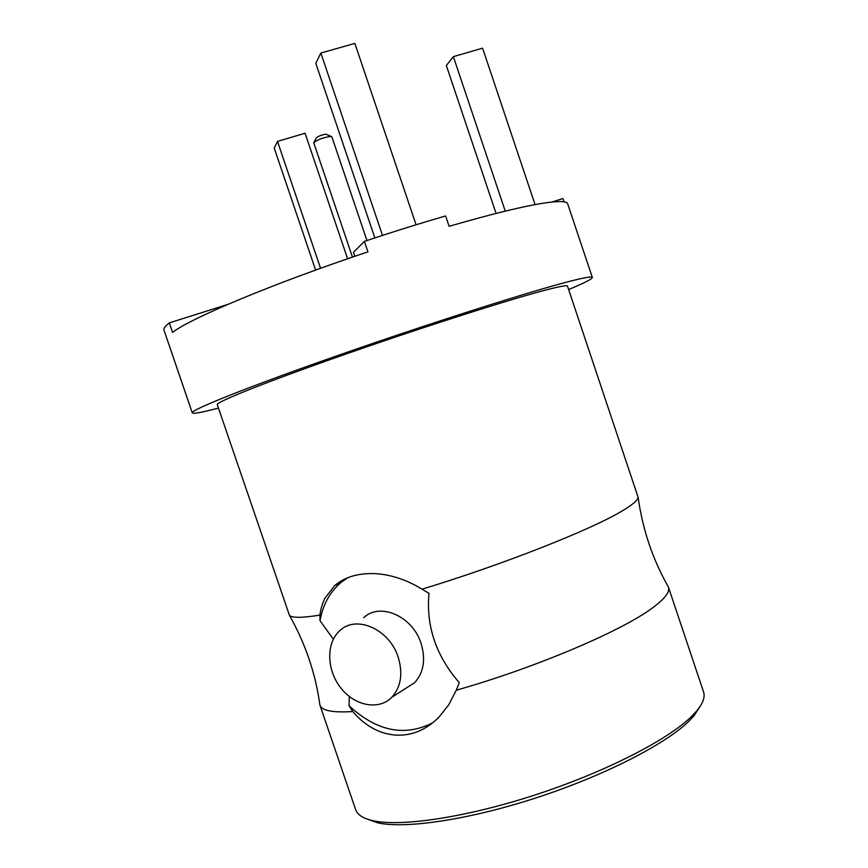 <?xml version="1.0" encoding="UTF-8"?>
<svg xmlns="http://www.w3.org/2000/svg" width="868" height="868" viewBox="0 0 868 868"><rect width="100%" height="100%" fill="white"/><g stroke="black" fill="none" stroke-linecap="round" stroke-linejoin="round"><path stroke-width="1.3" d="M422 589.198C406.842 579.694 389.114 573.9 373.077 573.585C357.345 573.281 344.563 577.263 334.733 585.531L324.816 598.41C322.278 603.846 320.639 609.401 319.912 615.097C301.923 617.983 291.756 618.038 289.413 615.249L217.293 404.672C215.438 402.264 266.834 381.681 345.865 354.057C424.767 326.466 512.652 298.483 547.426 289.597C560.5 286.245 567.184 285.095 567.488 286.136L638.099 497.223C637.958 500.163 632.533 504.818 621.803 511.154C590.934 529.805 502.084 564.905 422 589.198L429.009 593.343C425.971 626.175 436.083 655.958 459.324 682.704L456.275 690.212C536.739 667.438 624.548 629.767 653.919 606.83C665.17 598.269 670.02 591.726 668.458 587.202L667.676 585.726C652.421 558.601 642.57 529.111 638.099 497.223M218.454 408.069C201.929 412.441 193.206 414.047 192.284 412.864C190.049 410.173 248.747 386.618 340.169 354.676C431.461 322.766 532.388 290.726 570.797 281.048C584.848 277.5 592.03 276.306 592.334 277.456C592.323 278.954 584.414 282.979 568.627 289.543M192.284 412.864L163.998 330.166C163.412 328.527 165.18 326.108 169.303 322.885L172.558 332.411C190.092 318.458 273.55 283.369 367.934 251.85L364.397 241.391C392.835 231.875 419.906 223.401 445.631 215.969L449.114 226.309C491.83 213.929 523.675 206.161 544.627 202.982C559.176 200.866 566.847 201.126 567.661 203.796L592.334 277.456M551.853 202.049L562.92 198.555L564.016 201.843M382.495 235.412L320.856 53.046L354.86 43.4L416.065 224.779M347.601 258.772L305.08 133.26L277.5 141.386L320.552 268.299M277.5 141.386L274.223 148.081L315.616 270.078M535.057 204.609L482.586 48.163L453.356 56.637L446.347 65.523L496.062 213.419M453.356 56.637L505.252 211.13M320.856 53.046L315.811 63.331L374.846 237.919M364.397 241.391L353.439 252.306L354.795 256.299M227.817 304.397L169.303 322.885M333.323 639.195L320.032 620.707L319.912 615.097M289.413 615.249C305.221 643.296 315.312 672.711 319.663 703.514L319.945 705.174C321.778 710.686 332.737 712.802 352.809 711.532L349.044 705.76L349.305 696.505M319.945 705.174L355.63 809.627C357.366 814.781 363.16 818.481 373.045 820.716C400.962 827.03 465.812 817.482 534.872 795.023C603.922 772.585 666.657 740.567 690.928 717.066L696.451 711.25C702.95 703.471 705.304 697.004 703.547 691.861L668.458 587.202M352.809 711.532C376.365 739.894 413.168 744.126 439.36 716.653L448.843 704.675L456.275 690.212M367.131 819.066L377.721 822.831C405.215 829.092 468.644 819.815 536.066 797.887C603.488 775.992 664.779 744.646 688.595 721.503L694.031 715.774L700.15 706.335M432.34 723.001C404.347 736.954 376.582 731.203 349.044 705.76M398.162 657.141C403.121 673.579 401.005 686.957 391.815 697.264C378.741 710.751 354.437 705.868 340.571 687.64C326.487 669.629 326.021 642.743 339.844 630.635C356.195 614.577 389.472 629.191 398.162 657.141M363.649 617.756C379.837 601.958 412.582 616.085 421.045 643.383C425.873 659.43 423.736 672.526 414.644 682.671L404.781 688.975M320.032 620.707C322.907 604.649 329.938 591.867 341.135 582.363L347.808 577.676M313.999 142.352L316.169 138.012C317.948 136.298 321.225 135.017 325.977 134.182L331.337 136.493M352.451 257.102L313.771 142.819C316.744 139.976 322.202 137.849 330.144 136.439L331.858 136.819L366.947 240.534M694.031 715.774L696.451 711.25M377.721 822.831L373.045 820.716M414.644 682.671L391.815 697.264M341.135 582.363L334.733 585.531"/></g></svg>
